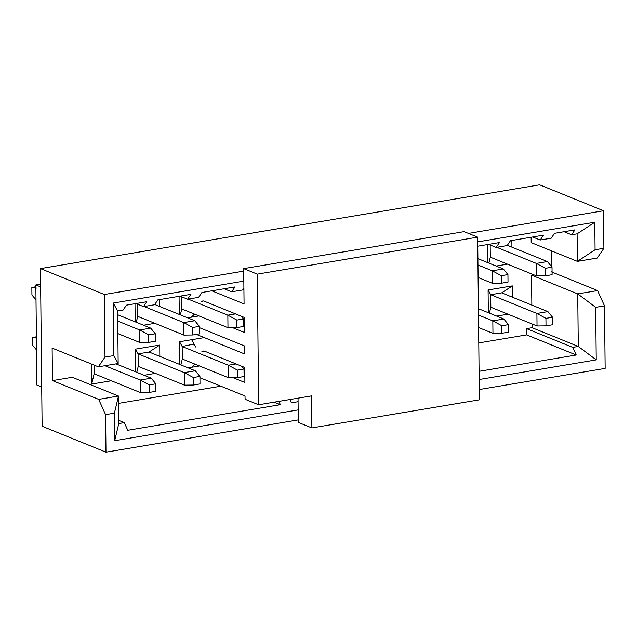 <?xml version="1.0" encoding="UTF-8"?>
<svg xmlns="http://www.w3.org/2000/svg" width="637" height="637" viewBox="0 0 637 637"><rect width="100%" height="100%" fill="white"/><g stroke="black" fill="none" stroke-linecap="round" stroke-linejoin="round"><path stroke-width="0.96" d="M244.592 353.957L196.379 334.385L244.592 353.957L244.512 345.947L244.592 353.957M191.649 339.712L195.774 347.054L191.649 339.712M204.135 350.995L203.163 351.059L204.135 350.995L244.735 367.469L244.895 382.487L233.07 377.685L244.895 382.487L244.735 367.469L204.135 350.995L201.921 351.528M194.978 364.141L191.896 367.246L194.978 364.141M199.938 377.701L245.03 395.999L245.07 399.256L258.654 404.766L257.292 274.133L243.7 268.615L244.067 303.905L211.826 290.822L244.067 303.905L243.7 268.615L464.078 231.637L477.67 237.147L479.374 399.821L477.67 237.147L464.078 231.637L243.7 268.615L257.292 274.133L477.67 237.147L257.292 274.133L258.654 404.766L311.549 395.895L311.883 427.929L479.374 399.821L311.883 427.929L298.291 422.411L298.044 398.157L298.291 422.411L311.883 427.929L311.549 395.895L258.654 404.766L245.07 399.256L245.03 395.999L199.938 377.701M203.609 300.943L202.638 301.006L203.609 300.943L244.21 317.417L244.369 332.434L232.545 327.633L244.369 332.434L244.21 317.417L203.609 300.943L201.403 301.476M194.452 314.089L191.379 317.194L194.452 314.089M199.413 327.649L244.512 345.947L199.413 327.649M603.502 210.743L468.45 233.405L603.502 210.743L603.892 248.287L603.502 210.743L539.627 184.826L603.502 210.743M243.724 271.123L104.333 294.509L104.994 357.078L113.808 355.597L113.259 303.045L243.828 281.132L113.259 303.045L113.808 355.597L104.994 357.078L98.329 366.832L52.123 348.081L98.329 366.832L118.164 363.504L98.329 366.832L104.994 357.078L104.333 294.509L40.465 268.591L42.122 426.257L105.989 452.174L298.267 419.91L105.989 452.174L105.591 414.639L105.989 452.174L42.122 426.257L40.465 268.591L104.333 294.509L243.724 271.123M477.718 241.877L594.791 222.233L595.077 249.76L603.892 248.287L595.077 249.76L594.791 222.233L577.106 233.843L577.393 261.369L577.106 233.843L594.791 222.233L477.718 241.877M531.139 237.235L531.194 242.617L577.393 261.369L531.194 242.617L531.139 237.235M532.086 327.705L578.285 346.456L577.735 293.904L531.529 275.152L531.847 305.083L531.529 275.152L577.735 293.904L597.57 290.576L551.363 271.824L597.57 290.576L577.735 293.904L595.683 307.321L596.232 359.881L479.159 379.525L596.232 359.881L595.683 307.321L604.497 305.848L595.683 307.321L577.735 293.904L578.285 346.456L596.232 359.881L578.285 346.456L532.086 327.705L526.576 328.628L572.774 347.38L578.285 346.456L572.774 347.38L576.238 355.016L479.072 371.323L576.238 355.016L572.774 347.38L526.576 328.628L526.64 334.887L576.238 355.016L526.64 334.887L526.576 328.628L532.086 327.705L532.046 323.946L532.086 327.705M72.299 377.287L118.498 396.039L118.793 423.565L118.498 396.039L72.299 377.287L52.465 380.615L98.671 399.367L118.498 396.039L114.405 413.158L105.591 414.639L114.405 413.158L114.7 440.685L114.405 413.158L118.498 396.039L98.671 399.367L105.591 414.639L98.671 399.367L52.465 380.615L52.123 348.081L52.465 380.615L72.299 377.287M117.614 310.952L118.164 363.504L113.808 355.597L118.164 363.504L117.614 310.952L113.259 303.045L117.614 310.952L123.124 310.028L126.452 305.147L146.836 301.723L143.508 306.604L154.528 304.757L157.857 299.876L154.528 304.757L143.508 306.604L135.976 303.546L143.508 306.604L146.836 301.723L126.452 305.147L123.124 310.028L117.614 310.952M533.71 274.786L531.529 275.152L533.71 274.786M597.227 258.041L577.393 261.369L595.077 249.76L577.393 261.369L597.227 258.041L603.892 248.287L597.227 258.041M479.263 389.533L605.15 368.409L604.497 305.848L597.57 290.576L604.497 305.848L605.15 368.409L479.263 389.533M298.164 409.902L114.7 440.685L118.793 423.565L124.303 422.642L118.761 420.396L124.303 422.642L118.793 423.565L114.7 440.685L298.164 409.902M551.148 250.715L551.308 266.33L551.148 250.715M539.627 184.826L40.465 268.591L539.627 184.826M36.898 385.051L41.708 387.001L36.898 385.051L35.847 284.946L36.898 385.051M40.657 286.897L35.847 284.946L40.657 286.897M40.633 284.142L35.847 284.946L40.633 284.142M94.141 373.792L94.053 365.097L94.141 373.792L91.688 384.063L94.141 373.792L140.347 392.543L140.212 380.026L104.962 365.718L140.212 380.026L151.232 378.179L115.982 363.87L151.232 378.179L140.212 380.026L140.347 392.543L94.141 373.792M91.481 364.053L91.688 384.063L111.332 380.767L91.688 384.063L91.481 364.053M137.696 316.342L137.568 303.825L137.696 316.342L136.278 322.266L137.696 316.342L183.902 335.094L183.767 322.577L144.145 306.501L183.767 322.577L194.787 320.73L154.719 304.47L194.787 320.73L183.767 322.577L183.902 335.094L137.696 316.342M134.996 303.714L135.187 321.828L134.996 303.714M143.548 325.22L154.887 323.317L143.548 325.22M159.314 306.333L159.242 299.645L159.314 306.333M138.221 366.394L138.086 353.877L135.474 349.14L135.713 371.881L135.474 349.14L138.086 353.877L149.106 352.03L159.72 345.071L135.474 349.14L159.72 345.071L149.106 352.03L138.086 353.877L138.221 366.394L136.804 372.319L138.221 366.394L184.419 385.146L184.292 372.629L138.086 353.877L184.292 372.629L195.312 370.782L149.106 352.03L195.312 370.782L184.292 372.629L184.419 385.146L138.221 366.394M144.073 375.273L155.404 373.37L144.073 375.273M159.839 356.386L159.72 345.071L159.839 356.386M181.768 308.945L181.641 296.428L181.768 308.945L180.351 314.869L181.768 308.945L227.974 327.697L227.847 315.18L188.218 299.103L227.847 315.18L235.523 313.89L227.847 315.18L227.974 327.697L181.768 308.945M179.077 296.316L179.268 314.431L179.077 296.316M187.62 317.823L198.959 315.92L187.62 317.823M182.293 358.997L182.166 346.48L179.554 341.743L179.793 364.483L179.554 341.743L182.166 346.48L194.086 344.044L182.166 346.48L182.293 358.997L180.876 364.921L182.293 358.997L228.5 377.749L228.365 365.232L182.166 346.48L228.365 365.232L236.048 363.942L228.365 365.232L228.5 377.749L182.293 358.997M203.792 337.674L179.554 341.743L203.792 337.674M188.146 367.875L199.485 365.972L188.146 367.875M490.307 257.165L490.172 244.656L490.307 257.165L488.89 263.097L490.307 257.165L536.505 275.917L536.378 263.407L496.749 247.323L536.378 263.407L547.398 261.552L507.331 245.293L547.398 261.552L536.378 263.407L536.505 275.917L490.307 257.165M487.608 244.536L487.799 262.651L487.608 244.536M496.159 266.043L507.49 264.14L496.159 266.043M511.925 247.156L511.853 240.468L511.925 247.156M490.832 307.217L490.697 294.708L488.085 289.962L488.324 312.703L488.085 289.962L490.697 294.708L501.717 292.861L512.331 285.894L488.085 289.962L512.331 285.894L501.717 292.861L490.697 294.708L490.832 307.217L489.415 313.149L490.832 307.217L537.031 325.969L536.903 313.46L490.697 294.708L536.903 313.46L547.924 311.612L501.717 292.861L547.924 311.612L536.903 313.46L537.031 325.969L490.832 307.217M496.677 316.095L508.015 314.192L496.677 316.095M512.443 297.208L512.331 285.894L512.443 297.208M180.056 296.149L187.581 299.207L190.917 294.326L157.857 299.876L190.917 294.326L187.581 299.207L180.056 296.149M198.601 297.36L187.581 299.207L198.601 297.36L201.929 292.479L198.601 297.36M224.128 288.752L231.661 291.81L234.989 286.929L201.929 292.479L234.989 286.929L231.661 291.81L224.128 288.752M242.681 289.962L231.661 291.81L242.681 289.962L243.907 288.163L242.681 289.962M488.587 244.377L496.119 247.427L499.448 242.554L477.766 246.193L499.448 242.554L496.119 247.427L488.587 244.377M507.132 245.579L496.119 247.427L507.132 245.579L510.468 240.706L507.132 245.579M532.667 236.98L540.192 240.03L543.52 235.157L510.468 240.706L543.52 235.157L540.192 240.03L551.212 238.182L554.54 233.309L574.924 229.885L571.596 234.766L577.106 233.843L571.596 234.766L564.071 231.709L571.596 234.766L574.924 229.885L554.54 233.309L551.212 238.182L540.192 240.03L532.667 236.98M298.076 401.7L291.396 402.815L289.899 399.526L291.396 402.815L298.076 401.7M278.887 401.374L280.376 404.67L127.766 430.278L124.303 422.642L127.766 430.278L280.376 404.67L278.887 401.374M274.197 402.162L280.376 404.67L274.197 402.162M478.777 342.921L526.64 334.887L478.777 342.921M118.578 403.364L220.88 386.197L118.578 403.364M140.347 392.543L149.321 392.424L149.241 384.915L140.212 380.026L149.241 384.915L155.85 383.808L151.232 378.179L155.85 383.808L155.93 391.317L149.321 392.424L140.347 392.543M155.85 383.808L149.241 384.915L149.321 392.424L155.93 391.317L155.85 383.808M36.532 349.968L32.455 344.999L36.532 349.968M32.376 337.491L36.938 338.112L32.376 337.491L32.455 344.999L32.376 337.491L36.389 336.814L32.376 337.491M184.419 385.146L193.393 385.027L193.314 377.518L184.292 372.629L193.314 377.518L199.93 376.411L195.312 370.782L199.93 376.411L200.002 383.92L193.393 385.027L184.419 385.146M199.93 376.411L193.314 377.518L193.393 385.027L200.002 383.92L199.93 376.411M194.779 345.278L193.186 344.633L194.779 345.278M228.5 377.749L237.474 377.63L237.394 370.121L228.365 365.232L237.394 370.121L244.003 369.014L241.742 366.251L244.003 369.014L244.082 376.523L237.474 377.63L228.5 377.749M244.003 369.014L237.394 370.121L237.474 377.63L244.082 376.523L244.003 369.014M492.958 333.366L492.823 320.857L478.483 315.036L492.823 320.857L503.843 319.002L478.419 308.69L503.843 319.002L492.823 320.857L492.958 333.366L478.618 327.545L492.958 333.366L501.932 333.255L501.852 325.746L492.823 320.857L501.852 325.746L508.461 324.639L503.843 319.002L508.461 324.639L508.541 332.14L501.932 333.255L492.958 333.366M508.461 324.639L501.852 325.746L501.932 333.255L508.541 332.14L508.461 324.639M537.031 325.969L546.005 325.857L545.925 318.349L536.903 313.46L545.925 318.349L552.534 317.242L547.924 311.612L552.534 317.242L552.613 324.743L546.005 325.857L537.031 325.969M552.534 317.242L545.925 318.349L546.005 325.857L552.613 324.743L552.534 317.242M139.821 342.491L139.694 329.974L117.718 321.056L139.694 329.974L150.706 328.127L117.654 314.71L150.706 328.127L139.694 329.974L139.821 342.491L117.845 333.573L139.821 342.491L148.795 342.372L148.716 334.863L139.694 329.974L148.716 334.863L155.324 333.756L150.706 328.127L155.324 333.756L155.404 341.265L148.795 342.372L139.821 342.491M155.324 333.756L148.716 334.863L148.795 342.372L155.404 341.265L155.324 333.756M31.85 287.438L36.413 288.059L31.85 287.438L31.93 294.947L36.006 299.916L31.93 294.947L31.85 287.438L35.871 286.761L31.85 287.438M183.902 335.094L192.868 334.974L192.788 327.466L183.767 322.577L192.788 327.466L199.405 326.359L194.787 320.73L199.405 326.359L199.485 333.868L192.868 334.974L183.902 335.094M199.405 326.359L192.788 327.466L192.868 334.974L199.485 333.868L199.405 326.359M227.974 327.697L236.948 327.577L236.868 320.069L227.847 315.18L236.868 320.069L243.477 318.962L241.216 316.199L243.477 318.962L243.557 326.47L236.948 327.577L227.974 327.697M243.477 318.962L236.868 320.069L236.948 327.577L243.557 326.47L243.477 318.962M492.433 283.314L492.297 270.805L477.965 264.984L492.297 270.805L503.318 268.949L477.893 258.63L503.318 268.949L492.297 270.805L492.433 283.314L478.092 277.493L492.433 283.314L501.407 283.202L501.327 275.694L492.297 270.805L501.327 275.694L507.936 274.579L503.318 268.949L507.936 274.579L508.015 282.087L501.407 283.202L492.433 283.314M507.936 274.579L501.327 275.694L501.407 283.202L508.015 282.087L507.936 274.579M536.505 275.917L545.479 275.805L545.399 268.296L536.378 263.407L545.399 268.296L552.016 267.19L547.398 261.552L552.016 267.19L552.096 274.69L545.479 275.805L536.505 275.917M552.016 267.19L545.399 268.296L545.479 275.805L552.096 274.69L552.016 267.19"/></g></svg>

